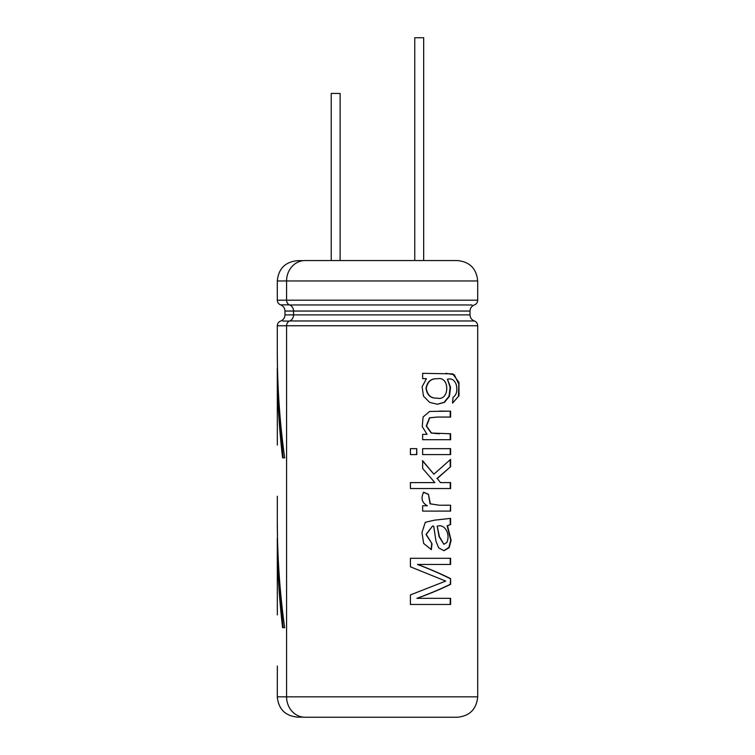 <?xml version="1.0" encoding="UTF-8"?>
<svg xmlns="http://www.w3.org/2000/svg" width="755" height="755" viewBox="0 0 755 755"><rect width="100%" height="100%" fill="white"/><g stroke="black" fill="none" stroke-linecap="round" stroke-linejoin="round"><path stroke-width="1.13" d="M340.127 260.541L340.127 93.45L331.218 93.45L331.218 260.541M423.668 260.541L423.668 37.75L414.759 37.75L414.759 260.541M277.34 445.044L277.302 368.27C277.33 398.121 279.095 427.981 282.596 457.841L284.663 457.841C279.803 422.555 277.349 387.268 277.302 351.981L277.472 368.27M277.491 538.107L277.302 538.107C277.33 567.958 279.095 597.818 282.596 627.679L284.663 627.679C279.803 592.392 277.349 557.105 277.302 521.818L277.472 538.107M277.34 614.881L277.302 538.107M277.34 666.061L277.302 696.827C278.501 709.162 285.277 715.938 297.612 717.137L303.161 717.137M410.418 558.294L450.612 558.294L450.612 564.457L417.713 564.457C430.246 569.194 441.222 573.932 450.612 578.67L450.612 584.342C441.071 589.004 429.888 593.666 417.09 598.337L450.612 598.337L450.612 604.462L410.418 604.462L410.418 594.921L445.686 581.086L410.418 566.807L410.418 558.294M432.02 543.76L426.254 534.446L432.473 526.122L433.719 526.159L435.965 541.175L438.664 547.875L443.997 550.688L449.159 547.686L451.122 540.363L447.526 525.773L450.612 524.517L450.612 518.392L434.314 520.186L425.273 522.318L421.96 532.549L423.678 543.468L431.341 549.659L432.02 543.76L425.98 534.465L432.464 526.122M450.612 505.208L439.41 505.227L430.388 503.849L428.434 494.308L423.64 492.251C420.695 498.196 421.922 502.698 427.321 505.756L422.64 505.756L422.64 511.107L450.612 511.107L450.612 505.208L450.207 511.107M410.418 482.605L434.861 482.605L422.64 468.459L422.64 460.72L433.898 474.197L450.612 459.361L450.612 466.713L437.287 478.481L440.448 482.605L450.612 482.605L450.612 488.542L410.418 488.542L410.418 482.605M422.64 454.595L450.612 454.595L450.612 448.659L422.64 448.659L422.64 454.595M416.76 454.595L416.76 448.659L410.418 448.659L410.418 454.595L416.76 454.595M422.64 439.703L450.612 439.703L450.612 433.766L431.482 433.049L426.528 425.999L429.746 417.808L437.683 417.043L450.612 417.071L450.612 411.145L429.652 411.447L423.083 416.986L422.262 426.556L427.037 434.351L422.64 434.351L422.64 439.703M426.452 378.68L422.102 386.749L423.47 396.101L429.633 402.387L437.381 404.246L444.421 402.368L449.423 396.318L450.546 387.258L447.432 379.227C451.613 378.151 454.567 379.991 456.294 384.729C457.568 390.882 456.492 395.073 453.057 397.309L452.547 403.113L459.002 395.79L458.955 382.313L452.726 373.885L422.64 373.329L422.64 378.68L426.452 378.68M305.086 717.25L457.275 717.25L305.086 717.25A20.423 18.507 -90 0 1 286.579 696.827L286.579 325.745A5.068 4.587 -90 0 1 289.646 320.969A6.455 5.851 90 0 0 293.544 314.882L293.544 311.051A6.455 5.851 90 0 0 289.646 304.963A5.068 4.587 -90 0 1 286.579 300.188L286.579 280.954A20.423 18.507 -90 0 1 305.086 260.541L457.275 260.541L305.086 260.541M303.161 260.645L297.612 260.645L303.161 260.645M452.547 403.094L458.436 396.366L458.804 384.097L454.284 374.725L445.903 373.319M437.211 404.236L444.138 402.311L449.055 396.224L450.131 387.211L447.432 379.227M437.475 378.774C450.131 375.933 449.669 401.5 437.126 398.121C431.039 398.498 427.424 395.224 426.254 388.287C427.67 381.586 431.341 378.415 437.268 378.774L437.475 378.774M437.126 398.121L436.796 398.121C430.727 398.48 427.122 395.205 425.99 388.287C427.387 381.596 431.03 378.425 436.928 378.774L437.268 378.774M450.207 439.703L450.207 433.766L447.941 433.757M439.287 433.804L431.199 433.059L426.254 425.971L429.491 417.789L437.381 417.043M446.045 417.081L450.612 417.071M450.207 417.071L450.207 411.145M446.507 411.145L439.297 411.126M416.543 454.595L416.76 448.659M450.207 454.595L450.207 448.659M450.207 488.542L450.207 482.605M437.287 478.481L440.448 482.605M436.956 478.481L450.612 466.713M450.207 466.713L450.207 459.767M422.385 460.72L433.898 474.197M439.41 505.227L430.076 503.84L428.434 494.308M428.151 494.308L423.385 492.251M443.846 550.688L448.885 547.479L450.716 540.165L447.139 525.773L450.612 524.517M450.207 524.517L450.207 518.676M431.048 549.659L431.718 543.76M443.893 544.308L439.051 536.597L437.192 526.122L439.401 536.607L443.893 544.308L446.809 542.505C450.603 534.474 444.997 523.687 437.523 526.122M450.207 604.462L450.207 598.337M450.612 584.342L450.207 584.342C440.712 589.004 429.604 593.666 416.873 598.337L417.09 598.337M450.207 584.342L450.612 578.67M450.207 578.67C440.863 573.932 429.954 569.194 417.487 564.457L417.713 564.457M450.207 564.457L450.207 558.294M278.057 555.284L279.671 590.344L283.125 627.679M278.057 385.446L279.671 420.507L283.125 457.841M277.34 496.224L277.302 522.215M277.302 352.377L277.302 325.745L477.698 325.745L477.698 696.827L277.302 696.827M289.401 321.073L282.766 321.073M289.646 320.969L474.319 320.969C471.601 319.846 470.167 317.817 470.025 314.882L284.975 314.882C284.824 317.874 283.37 319.931 280.605 321.073C278.519 321.932 277.415 323.489 277.302 325.745M470.025 314.882L470.025 311.051L284.975 311.051L284.975 314.882M289.401 304.86L280.605 304.86C283.37 306.002 284.824 308.059 284.975 311.051M277.302 280.954L477.698 280.954L477.698 300.188L277.302 300.188L277.302 280.954C278.501 268.62 285.277 261.853 297.612 260.645M289.646 304.963L471.969 304.963M280.605 304.86C278.519 304.001 277.415 302.444 277.302 300.188M474.319 320.969C476.452 321.847 477.585 323.442 477.698 325.745M470.025 311.051C470.167 308.115 471.601 306.086 474.319 304.963C476.452 304.086 477.585 302.491 477.698 300.188M477.698 280.954C476.49 268.553 469.685 261.749 457.275 260.541M477.698 696.827C476.49 709.228 469.685 716.042 457.275 717.25"/></g></svg>
